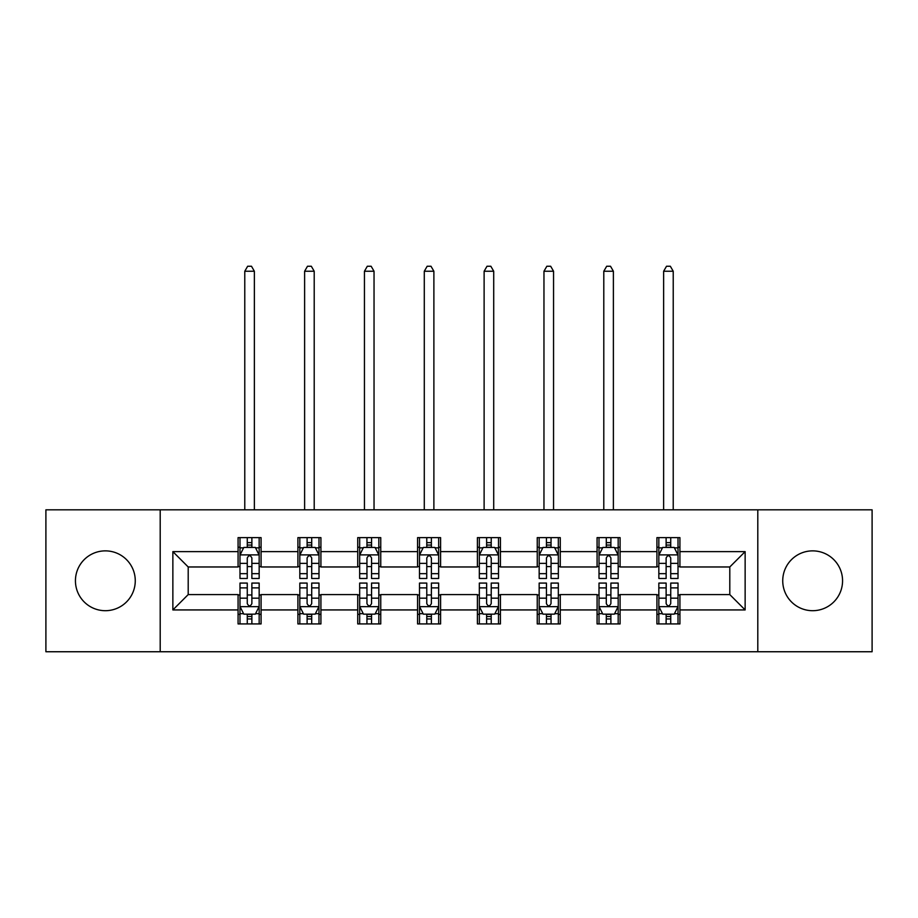 <?xml version="1.0" encoding="UTF-8"?>
<svg xmlns="http://www.w3.org/2000/svg" width="918" height="918" viewBox="0 0 918 918"><rect width="100%" height="100%" fill="white"/><g stroke="black" fill="none" stroke-linecap="round" stroke-linejoin="round"><path stroke-width="1.38" d="M812.648 550.869A29.915 29.915 0 0 0 782.733 580.784A29.915 29.915 0 0 0 812.648 610.7A29.915 29.915 0 0 0 842.563 580.784A29.915 29.915 0 0 0 812.648 550.869M105.352 550.869A29.915 29.915 0 0 0 75.437 580.784A29.915 29.915 0 0 0 105.352 610.7A29.915 29.915 0 0 0 135.267 580.784A29.915 29.915 0 0 0 105.352 550.869M757.798 651.746L872.1 651.746L872.1 509.823L757.798 509.823L757.798 651.746L160.202 651.746L160.202 509.823L45.9 509.823L45.9 651.746L160.202 651.746M757.798 509.823L160.202 509.823M679.928 551.626L679.928 537.627L656.921 537.627L656.921 551.626L620.098 551.626L620.098 537.627L597.079 537.627L597.079 551.626L560.267 551.626L560.267 537.627L537.248 537.627L537.248 551.626L500.425 551.626L500.425 537.627L477.406 537.627L477.406 551.626L440.594 551.626L440.594 537.627L417.575 537.627L417.575 551.626L380.752 551.626L380.752 537.627L357.733 537.627L357.733 551.626L320.921 551.626L320.921 537.627L297.902 537.627L297.902 551.626L261.079 551.626L261.079 537.627L238.072 537.627L238.072 551.626L172.859 551.626L172.859 609.931L188.201 594.589L238.072 594.589L238.072 623.93L261.079 623.93L261.079 594.589L297.902 594.589L297.902 623.93L320.921 623.93L320.921 594.589L357.733 594.589L357.733 623.93L380.752 623.93L380.752 594.589L417.575 594.589L417.575 623.93L440.594 623.93L440.594 594.589L477.406 594.589L477.406 623.93L500.425 623.93L500.425 594.589L537.248 594.589L537.248 623.93L560.267 623.93L560.267 594.589L597.079 594.589L597.079 623.93L620.098 623.93L620.098 594.589L656.921 594.589L656.921 623.93L679.928 623.93L679.928 594.589L729.799 594.589L729.799 566.968L679.928 566.968L679.928 551.626L745.141 551.626L745.141 609.931L679.928 609.931M656.921 609.931L620.098 609.931M597.079 609.931L560.267 609.931M537.248 609.931L500.425 609.931M477.406 609.931L440.594 609.931M417.575 609.931L380.752 609.931M357.733 609.931L320.921 609.931M297.902 609.931L261.079 609.931M238.072 609.931L172.859 609.931M656.921 551.626L656.921 566.968L620.098 566.968L620.098 551.626M597.079 551.626L597.079 566.968L560.267 566.968L560.267 551.626M537.248 551.626L537.248 566.968L500.425 566.968L500.425 551.626M477.406 551.626L477.406 566.968L440.594 566.968L440.594 551.626M417.575 551.626L417.575 566.968L380.752 566.968L380.752 551.626M357.733 551.626L357.733 566.968L320.921 566.968L320.921 551.626M297.902 551.626L297.902 566.968L261.079 566.968L261.079 551.626M238.072 551.626L238.072 566.968L188.201 566.968L172.859 551.626M188.201 566.968L188.201 594.589M745.141 609.931L729.799 594.589M729.799 566.968L745.141 551.626M238.072 547.22L239.988 547.22M247.275 547.22L251.876 547.22M259.163 547.22L261.079 547.22M238.072 566.59L239.988 566.59M247.275 566.59L251.876 566.59M259.163 566.59L261.079 566.59M238.072 594.979L239.988 594.979M247.275 594.979L251.876 594.979M259.163 594.979L261.079 594.979M238.072 614.349L239.988 614.349M247.275 614.349L251.876 614.349M259.163 614.349L261.079 614.349M297.902 594.979L299.819 594.979M307.105 594.979L311.707 594.979M318.994 594.979L320.921 594.979M297.902 614.349L299.819 614.349M307.105 614.349L311.707 614.349M318.994 614.349L320.921 614.349M297.902 547.22L299.819 547.22M307.105 547.22L311.707 547.22M318.994 547.22L320.921 547.22M297.902 566.59L299.819 566.59M307.105 566.59L311.707 566.59M318.994 566.59L320.921 566.59M357.733 594.979L359.661 594.979M366.948 594.979L371.549 594.979M378.836 594.979L380.752 594.979M357.733 614.349L359.661 614.349M366.948 614.349L371.549 614.349M378.836 614.349L380.752 614.349M357.733 547.22L359.661 547.22M366.948 547.22L371.549 547.22M378.836 547.22L380.752 547.22M357.733 566.59L359.661 566.59M366.948 566.59L371.549 566.59M378.836 566.59L380.752 566.59M417.575 594.979L419.492 594.979M426.778 594.979L431.38 594.979M438.666 594.979L440.594 594.979M417.575 614.349L419.492 614.349M426.778 614.349L431.38 614.349M438.666 614.349L440.594 614.349M417.575 547.22L419.492 547.22M426.778 547.22L431.38 547.22M438.666 547.22L440.594 547.22M417.575 566.59L419.492 566.59M426.778 566.59L431.38 566.59M438.666 566.59L440.594 566.59M477.406 594.979L479.334 594.979M486.62 594.979L491.222 594.979M498.508 594.979L500.425 594.979M477.406 614.349L479.334 614.349M486.62 614.349L491.222 614.349M498.508 614.349L500.425 614.349M477.406 547.22L479.334 547.22M486.62 547.22L491.222 547.22M498.508 547.22L500.425 547.22M477.406 566.59L479.334 566.59M486.62 566.59L491.222 566.59M498.508 566.59L500.425 566.59M537.248 594.979L539.164 594.979M546.451 594.979L551.052 594.979M558.339 594.979L560.267 594.979M537.248 614.349L539.164 614.349M546.451 614.349L551.052 614.349M558.339 614.349L560.267 614.349M537.248 547.22L539.164 547.22M546.451 547.22L551.052 547.22M558.339 547.22L560.267 547.22M537.248 566.59L539.164 566.59M546.451 566.59L551.052 566.59M558.339 566.59L560.267 566.59M597.079 594.979L599.006 594.979M606.293 594.979L610.895 594.979M618.181 594.979L620.098 594.979M597.079 614.349L599.006 614.349M606.293 614.349L610.895 614.349M618.181 614.349L620.098 614.349M597.079 547.22L599.006 547.22M606.293 547.22L610.895 547.22M618.181 547.22L620.098 547.22M597.079 566.59L599.006 566.59M606.293 566.59L610.895 566.59M618.181 566.59L620.098 566.59M656.921 594.979L658.837 594.979M666.124 594.979L670.725 594.979M678.012 594.979L679.928 594.979M656.921 614.349L658.837 614.349M666.124 614.349L670.725 614.349M678.012 614.349L679.928 614.349M656.921 547.22L658.837 547.22M666.124 547.22L670.725 547.22M678.012 547.22L679.928 547.22M656.921 566.59L658.837 566.59M666.124 566.59L670.725 566.59M678.012 566.59L679.928 566.59M251.876 542.618L247.275 542.618M259.163 573.67L251.876 573.67L251.876 578.478L259.163 578.478L259.163 555.08L255.33 547.415L243.821 547.415L239.988 555.08L239.988 578.478L247.275 578.478L247.275 573.67L239.988 573.67M239.988 555.08L239.988 537.627M259.163 555.08L259.163 537.627M247.275 547.415L247.275 537.627M251.876 537.627L251.876 547.415M251.876 573.67L251.876 557.96C250.339 555 248.812 555 247.275 557.96L247.275 573.67M254.366 509.823L254.366 271.246L244.773 271.246L244.773 509.823M244.773 271.246L247.653 266.254L251.486 266.254L254.366 271.246M247.275 618.95L251.876 618.95M239.988 587.887L247.275 587.887L247.275 583.079L239.988 583.079L239.988 606.477L243.821 614.153L255.33 614.153L259.163 606.477L259.163 583.079L251.876 583.079L251.876 587.887L259.163 587.887M259.163 606.477L259.163 623.93M239.988 606.477L239.988 623.93M251.876 614.153L251.876 623.93M247.275 623.93L247.275 614.153M247.275 587.887L247.275 603.608C248.801 606.557 250.339 606.557 251.876 603.608L251.876 587.887M311.707 542.618L307.105 542.618M318.994 573.67L311.707 573.67L311.707 578.478L318.994 578.478L318.994 555.08L315.161 547.415L303.651 547.415L299.819 555.08L299.819 578.478L307.105 578.478L307.105 573.67L299.819 573.67M299.819 555.08L299.819 537.627M318.994 555.08L318.994 537.627M307.105 547.415L307.105 537.627M311.707 537.627L311.707 547.415M311.707 573.67L311.707 557.96C310.181 555 308.643 555 307.105 557.96L307.105 573.67M314.208 509.823L314.208 271.246L304.615 271.246L304.615 509.823M304.615 271.246L307.496 266.254L311.328 266.254L314.208 271.246M371.549 542.618L366.948 542.618M378.836 573.67L371.549 573.67L371.549 578.478L378.836 578.478L378.836 555.08L375.003 547.415L363.494 547.415L359.661 555.08L359.661 578.478L366.948 578.478L366.948 573.67L359.661 573.67M359.661 555.08L359.661 537.627M378.836 555.08L378.836 537.627M366.948 547.415L366.948 537.627M371.549 537.627L371.549 547.415M371.549 573.67L371.549 557.96C370.011 555 368.485 555 366.948 557.96L366.948 573.67M374.039 509.823L374.039 271.246L364.446 271.246L364.446 509.823M364.446 271.246L367.326 266.254L371.159 266.254L374.039 271.246M307.105 618.95L311.707 618.95M299.819 587.887L307.105 587.887L307.105 583.079L299.819 583.079L299.819 606.477L303.651 614.153L315.161 614.153L318.994 606.477L318.994 583.079L311.707 583.079L311.707 587.887L318.994 587.887M318.994 606.477L318.994 623.93M299.819 606.477L299.819 623.93M311.707 614.153L311.707 623.93M307.105 623.93L307.105 614.153M307.105 587.887L307.105 603.608C308.643 606.557 310.169 606.557 311.707 603.608L311.707 587.887M366.948 618.95L371.549 618.95M359.661 587.887L366.948 587.887L366.948 583.079L359.661 583.079L359.661 606.477L363.494 614.153L375.003 614.153L378.836 606.477L378.836 583.079L371.549 583.079L371.549 587.887L378.836 587.887M378.836 606.477L378.836 623.93M359.661 606.477L359.661 623.93M371.549 614.153L371.549 623.93M366.948 623.93L366.948 614.153M366.948 587.887L366.948 603.608C368.474 606.557 370.011 606.557 371.549 603.608L371.549 587.887M431.38 542.618L426.778 542.618M438.666 573.67L431.38 573.67L431.38 578.478L438.666 578.478L438.666 555.08L434.834 547.415L423.324 547.415L419.492 555.08L419.492 578.478L426.778 578.478L426.778 573.67L419.492 573.67M419.492 555.08L419.492 537.627M438.666 555.08L438.666 537.627M426.778 547.415L426.778 537.627M431.38 537.627L431.38 547.415M431.38 573.67L431.38 557.96C429.853 555 428.316 555 426.778 557.96L426.778 573.67M433.881 509.823L433.881 271.246L424.288 271.246L424.288 509.823M424.288 271.246L427.168 266.254L431.001 266.254L433.881 271.246M491.222 542.618L486.62 542.618M498.508 573.67L491.222 573.67L491.222 578.478L498.508 578.478L498.508 555.08L494.676 547.415L483.166 547.415L479.334 555.08L479.334 578.478L486.62 578.478L486.62 573.67L479.334 573.67M479.334 555.08L479.334 537.627M498.508 555.08L498.508 537.627M486.62 547.415L486.62 537.627M491.222 537.627L491.222 547.415M491.222 573.67L491.222 557.96C489.684 555 488.158 555 486.62 557.96L486.62 573.67M493.712 509.823L493.712 271.246L484.119 271.246L484.119 509.823M484.119 271.246L486.999 266.254L490.832 266.254L493.712 271.246M551.052 542.618L546.451 542.618M558.339 573.67L551.052 573.67L551.052 578.478L558.339 578.478L558.339 555.08L554.506 547.415L542.997 547.415L539.164 555.08L539.164 578.478L546.451 578.478L546.451 573.67L539.164 573.67M539.164 555.08L539.164 537.627M558.339 555.08L558.339 537.627M546.451 547.415L546.451 537.627M551.052 537.627L551.052 547.415M551.052 573.67L551.052 557.96C549.526 555 547.989 555 546.451 557.96L546.451 573.67M553.554 509.823L553.554 271.246L543.961 271.246L543.961 509.823M543.961 271.246L546.841 266.254L550.674 266.254L553.554 271.246M426.778 618.95L431.38 618.95M419.492 587.887L426.778 587.887L426.778 583.079L419.492 583.079L419.492 606.477L423.324 614.153L434.834 614.153L438.666 606.477L438.666 583.079L431.38 583.079L431.38 587.887L438.666 587.887M438.666 606.477L438.666 623.93M419.492 606.477L419.492 623.93M431.38 614.153L431.38 623.93M426.778 623.93L426.778 614.153M426.778 587.887L426.778 603.608C428.316 606.557 429.842 606.557 431.38 603.608L431.38 587.887M486.62 618.95L491.222 618.95M479.334 587.887L486.62 587.887L486.62 583.079L479.334 583.079L479.334 606.477L483.166 614.153L494.676 614.153L498.508 606.477L498.508 583.079L491.222 583.079L491.222 587.887L498.508 587.887M498.508 606.477L498.508 623.93M479.334 606.477L479.334 623.93M491.222 614.153L491.222 623.93M486.62 623.93L486.62 614.153M486.62 587.887L486.62 603.608C488.146 606.557 489.684 606.557 491.222 603.608L491.222 587.887M546.451 618.95L551.052 618.95M539.164 587.887L546.451 587.887L546.451 583.079L539.164 583.079L539.164 606.477L542.997 614.153L554.506 614.153L558.339 606.477L558.339 583.079L551.052 583.079L551.052 587.887L558.339 587.887M558.339 606.477L558.339 623.93M539.164 606.477L539.164 623.93M551.052 614.153L551.052 623.93M546.451 623.93L546.451 614.153M546.451 587.887L546.451 603.608C547.989 606.557 549.515 606.557 551.052 603.608L551.052 587.887M606.293 618.95L610.895 618.95M599.006 587.887L606.293 587.887L606.293 583.079L599.006 583.079L599.006 606.477L602.839 614.153L614.349 614.153L618.181 606.477L618.181 583.079L610.895 583.079L610.895 587.887L618.181 587.887M618.181 606.477L618.181 623.93M599.006 606.477L599.006 623.93M610.895 614.153L610.895 623.93M606.293 623.93L606.293 614.153M606.293 587.887L606.293 603.608C607.819 606.557 609.357 606.557 610.895 603.608L610.895 587.887M666.124 618.95L670.725 618.95M658.837 587.887L666.124 587.887L666.124 583.079L658.837 583.079L658.837 606.477L662.67 614.153L674.179 614.153L678.012 606.477L678.012 583.079L670.725 583.079L670.725 587.887L678.012 587.887M678.012 606.477L678.012 623.93M658.837 606.477L658.837 623.93M670.725 614.153L670.725 623.93M666.124 623.93L666.124 614.153M666.124 587.887L666.124 603.608C667.661 606.557 669.188 606.557 670.725 603.608L670.725 587.887M610.895 542.618L606.293 542.618M618.181 573.67L610.895 573.67L610.895 578.478L618.181 578.478L618.181 555.08L614.349 547.415L602.839 547.415L599.006 555.08L599.006 578.478L606.293 578.478L606.293 573.67L599.006 573.67M599.006 555.08L599.006 537.627M618.181 555.08L618.181 537.627M606.293 547.415L606.293 537.627M610.895 537.627L610.895 547.415M610.895 573.67L610.895 557.96C609.357 555 607.831 555 606.293 557.96L606.293 573.67M613.385 509.823L613.385 271.246L603.792 271.246L603.792 509.823M603.792 271.246L606.672 266.254L610.504 266.254L613.385 271.246M670.725 542.618L666.124 542.618M678.012 573.67L670.725 573.67L670.725 578.478L678.012 578.478L678.012 555.08L674.179 547.415L662.67 547.415L658.837 555.08L658.837 578.478L666.124 578.478L666.124 573.67L658.837 573.67M658.837 555.08L658.837 537.627M678.012 555.08L678.012 537.627M666.124 547.415L666.124 537.627M670.725 537.627L670.725 547.415M670.725 573.67L670.725 557.96C669.199 555 667.661 555 666.124 557.96L666.124 573.67M673.227 509.823L673.227 271.246L663.634 271.246L663.634 509.823M663.634 271.246L666.514 266.254L670.347 266.254L673.227 271.246M259.071 554.897L240.08 554.897M239.988 547.874L243.591 547.874M255.56 547.874L259.163 547.874M247.275 563.388L239.988 563.388M259.163 563.388L251.876 563.388M251.876 545.062L247.275 545.062M240.08 606.672L259.071 606.672M259.163 613.694L255.56 613.694M243.591 613.694L239.988 613.694M251.876 598.169L259.163 598.169M239.988 598.169L247.275 598.169M247.275 616.506L251.876 616.506M318.902 554.897L299.911 554.897M299.819 547.874L303.422 547.874M315.39 547.874L318.994 547.874M307.105 563.388L299.819 563.388M318.994 563.388L311.707 563.388M311.707 545.062L307.105 545.062M378.744 554.897L359.753 554.897M359.661 547.874L363.264 547.874M375.233 547.874L378.836 547.874M366.948 563.388L359.661 563.388M378.836 563.388L371.549 563.388M371.549 545.062L366.948 545.062M299.911 606.672L318.902 606.672M318.994 613.694L315.39 613.694M303.422 613.694L299.819 613.694M311.707 598.169L318.994 598.169M299.819 598.169L307.105 598.169M307.105 616.506L311.707 616.506M359.753 606.672L378.744 606.672M378.836 613.694L375.233 613.694M363.264 613.694L359.661 613.694M371.549 598.169L378.836 598.169M359.661 598.169L366.948 598.169M366.948 616.506L371.549 616.506M438.575 554.897L419.583 554.897M419.492 547.874L423.095 547.874M435.063 547.874L438.666 547.874M426.778 563.388L419.492 563.388M438.666 563.388L431.38 563.388M431.38 545.062L426.778 545.062M498.417 554.897L479.425 554.897M479.334 547.874L482.937 547.874M494.905 547.874L498.508 547.874M486.62 563.388L479.334 563.388M498.508 563.388L491.222 563.388M491.222 545.062L486.62 545.062M558.247 554.897L539.256 554.897M539.164 547.874L542.767 547.874M554.736 547.874L558.339 547.874M546.451 563.388L539.164 563.388M558.339 563.388L551.052 563.388M551.052 545.062L546.451 545.062M419.583 606.672L438.575 606.672M438.666 613.694L435.063 613.694M423.095 613.694L419.492 613.694M431.38 598.169L438.666 598.169M419.492 598.169L426.778 598.169M426.778 616.506L431.38 616.506M479.425 606.672L498.417 606.672M498.508 613.694L494.905 613.694M482.937 613.694L479.334 613.694M491.222 598.169L498.508 598.169M479.334 598.169L486.62 598.169M486.62 616.506L491.222 616.506M539.256 606.672L558.247 606.672M558.339 613.694L554.736 613.694M542.767 613.694L539.164 613.694M551.052 598.169L558.339 598.169M539.164 598.169L546.451 598.169M546.451 616.506L551.052 616.506M599.098 606.672L618.089 606.672M618.181 613.694L614.578 613.694M602.61 613.694L599.006 613.694M610.895 598.169L618.181 598.169M599.006 598.169L606.293 598.169M606.293 616.506L610.895 616.506M658.929 606.672L677.92 606.672M678.012 613.694L674.409 613.694M662.44 613.694L658.837 613.694M670.725 598.169L678.012 598.169M658.837 598.169L666.124 598.169M666.124 616.506L670.725 616.506M618.089 554.897L599.098 554.897M599.006 547.874L602.61 547.874M614.578 547.874L618.181 547.874M606.293 563.388L599.006 563.388M618.181 563.388L610.895 563.388M610.895 545.062L606.293 545.062M677.92 554.897L658.929 554.897M658.837 547.874L662.44 547.874M674.409 547.874L678.012 547.874M666.124 563.388L658.837 563.388M678.012 563.388L670.725 563.388M670.725 545.062L666.124 545.062"/></g></svg>
